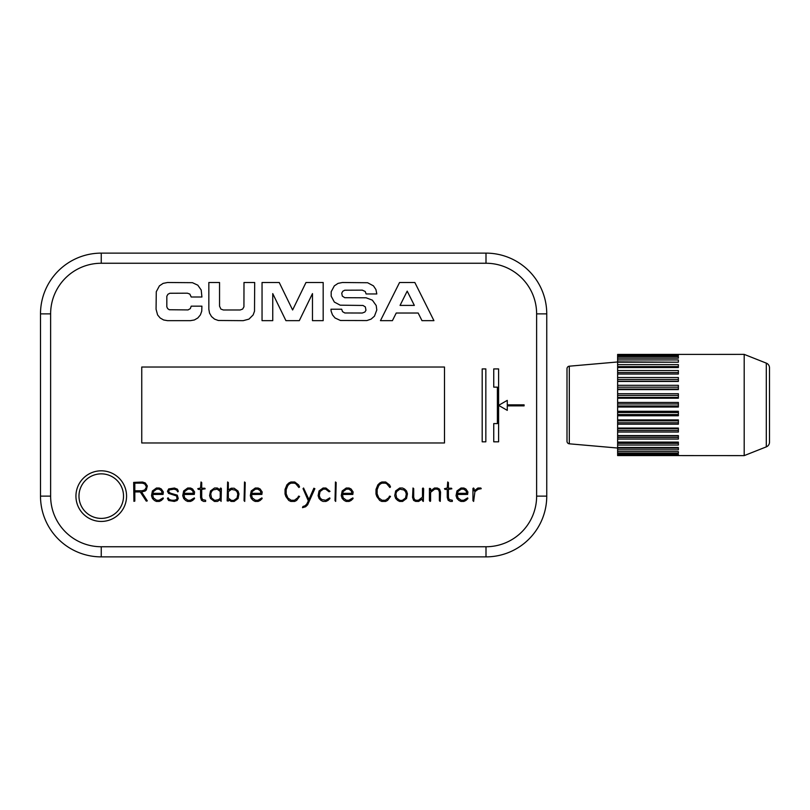 <?xml version="1.0" encoding="UTF-8"?>
<svg xmlns="http://www.w3.org/2000/svg" width="810" height="810" viewBox="0 0 810 810"><rect width="100%" height="100%" fill="white"/><g stroke="black" fill="none" stroke-linecap="round" stroke-linejoin="round"><path stroke-width="1.21" d="M482.193 441.815L482.193 368.914L485.838 368.914L485.838 441.815L482.193 441.815M493.746 387.139L493.746 368.914L498.606 368.914L498.606 441.815L493.746 441.815L493.746 423.589L497.391 423.589L497.391 387.139L493.746 387.139M507.273 410.356L498.606 405.365L507.273 400.363L507.273 404.858L524.1 404.858L524.1 405.871L507.273 405.871L507.273 410.356M141.75 442.969L141.75 367.031L444.487 367.031L444.487 442.969L141.75 442.969L444.487 442.969L444.487 367.031L141.75 367.031L141.75 442.969M486 263.25L486 253.125A60.75 60.75 0 0 1 546.75 313.875L546.75 496.125A60.75 60.75 0 0 1 486 556.875L101.25 556.875A60.75 60.75 0 0 1 40.5 496.125L40.5 313.875A60.75 60.75 0 0 1 101.25 253.125L486 253.125A60.75 60.75 0 0 1 546.75 313.875L536.625 313.875A50.625 50.625 0 0 0 486 263.25L101.25 263.25A50.625 50.625 0 0 0 50.625 313.875L50.625 496.125A50.625 50.625 0 0 0 101.25 546.75L486 546.75A50.625 50.625 0 0 0 536.625 496.125L536.625 313.875M156.067 309.217L157.596 314.938L160.157 317.986L163.6 319.97L167.528 320.659L190.451 320.659L194.37 319.97L197.812 317.986L200.374 314.938L201.731 311.202L201.913 306.16L191.211 306.16L190.32 308.61L188.052 309.916L169.27 309.744L167.65 308.61L166.819 306.828L166.83 296.257L167.883 294.313L169.837 293.26L187.394 293.19L189.844 294.081L191.211 297.007L201.913 297.007L201.214 290.041L197.812 285.191L192.436 282.68L167.528 282.508L163.134 283.378L159.418 285.859L156.279 291.721L156.067 309.217M208.838 309.217L209.527 313.126L211.521 316.568L214.569 319.13L218.315 320.487L243.223 320.659L248.953 319.13L253.145 314.938L254.512 311.202L254.684 282.508L243.992 282.508L243.931 306.828L242.625 309.086L240.165 309.977L223.357 309.977L220.897 309.086L219.54 306.16L219.54 282.508L208.838 282.508L208.838 309.217M262.045 320.659L272.747 320.659L272.747 293.605L285.92 320.659L299.305 320.659L312.478 293.605L312.478 320.659L323.18 320.659L323.18 282.508L305.988 282.508L292.613 309.977L279.237 282.508L262.045 282.508L262.045 320.659M331.138 311.202L332.505 314.938L335.057 317.986L340.443 320.487L366.839 320.568L371.071 319.13L374.443 316.194L376.792 309.977L376.215 305.552L372.347 300.145L366.12 297.796L344.746 297.695L342.306 296.075L341.739 293.21L342.782 291.256L344.746 290.213L362.293 290.142L365.229 291.499L366.12 293.959L376.812 293.959L375.941 289.575L373.461 285.859L367.588 282.731L342.427 282.508L338.043 283.378L334.327 285.859L331.189 291.721L331.189 296.187L334.327 302.049L340.2 305.178L363.001 305.461L365.35 306.919L365.968 310.26L364.875 312.032L362.293 313.024L344.827 312.974L342.559 311.668L341.668 309.217L330.966 309.217L331.138 311.202M392.415 320.659L396.232 313.024L418.162 313.024L421.98 320.659L433.937 320.659L414.841 282.508L399.553 282.508L380.457 320.659L392.415 320.659M407.197 291.134L400.059 305.4L414.345 305.4L407.197 291.134M142.509 482.041L145.273 482.942L147.329 485.97L146.327 489.959L145.132 491.052L141.558 491.933L147.329 500.874L146.276 501.137L140.231 491.933L134.825 491.933L134.825 501.086L133.923 501.339L133.67 482.406L142.509 482.041M144.666 483.914L142.266 483.145L134.825 483.145L134.825 490.779L142.104 490.779L144.666 489.949L146.165 487.721L146.165 486.202L144.666 483.914M156.472 488.005L159.317 488.025L161.322 488.997L163.357 491.974L163.033 494.424L152.644 494.485L153.454 497.917L156.674 500.266L159.114 500.266L163.114 497.897L163.306 498.595L161.332 500.469L159.327 501.42L156.36 501.42L154.437 500.469L152.442 498.494L151.49 495.669L152.412 490.961L156.472 488.005M161.433 490.759L159.114 489.159L156.654 489.159L153.465 491.528L152.847 493.32L162.223 493.32L161.433 490.759M174.413 488.025L177.4 489.189L178.342 491.245L177.805 491.903L176.509 489.959L174.099 489.159L169.32 489.898L168.672 491.224L169.351 492.561L170.93 493.33L177.238 495.133L178.261 498.504L177.137 500.489L174.292 501.42L168.612 500.499L167.457 498.433L168.055 497.796L169.331 499.547L171.76 500.266L174.272 500.266L176.57 499.497L177.025 498.626L176.54 495.973L168.571 493.381L167.457 491.316L168.672 488.926L174.413 488.025M187.718 488.005L190.563 488.025L192.567 488.997L194.602 491.974L194.278 494.424L183.89 494.485L184.7 497.917L187.92 500.266L190.35 500.266L194.349 497.897L194.542 498.595L192.567 500.469L190.573 501.42L187.596 501.42L185.682 500.469L183.678 498.494L182.736 495.669L183.657 490.961L187.718 488.005M192.679 490.759L190.36 489.159L187.9 489.159L184.71 491.528L184.083 493.32L193.469 493.32L192.679 490.759M201.012 481.98L201.71 482.578L201.71 488.227L204.788 488.227L205.163 488.825L201.71 489.392L201.71 497.37L202.48 499.567L205.629 500.266L205.629 501.42L203.573 501.42L201.467 500.276L200.556 497.451L200.556 489.392L198.248 489.392L197.782 488.663L200.556 488.005L201.012 481.98M214.528 488.005L217.353 488.025L220.229 490.009L220.229 488.44L220.816 488.005L221.383 488.643L221.079 501.4L220.229 499.719L217.414 501.42L214.407 501.42L210.519 498.474L209.577 495.659L210.499 490.951L214.528 488.005M220.229 491.457L217.141 489.159L213.202 489.878L211.542 491.538L210.742 493.897L211.542 497.998L214.701 500.408L218.619 499.659L220.229 498.099L220.229 491.457M227.61 481.98L228.329 482.547L228.329 489.979L231.194 488.227L234.141 488.227L238.029 491.083L238.97 493.938L238.059 498.545L234.161 501.42L231.154 501.42L228.329 499.719L228.329 501.096L227.165 500.874L227.61 481.98M235.406 490.182L231.427 489.392L228.329 491.67L228.329 498.13L231.437 500.408L233.827 500.408L237.036 498.069L237.816 494.191L237.016 491.721L235.406 490.182M244.509 481.98L245.217 482.537L244.742 501.42L244.063 500.631L244.509 481.98M255.292 488.005L258.137 488.025L260.142 488.997L262.177 491.974L261.853 494.424L251.465 494.485L252.274 497.917L255.494 500.266L257.934 500.266L261.934 497.897L262.126 498.595L260.152 500.469L258.147 501.42L255.18 501.42L253.257 500.469L251.262 498.494L250.31 495.669L251.232 490.961L255.292 488.005M260.253 490.759L257.934 489.159L255.474 489.159L252.285 491.528L251.667 493.32L261.043 493.32L260.253 490.759M294.729 481.98L298.617 484.937L299.558 486.891L298.91 487.519L295.913 483.874L294.374 483.145L291.074 483.145L289.453 483.924L287.803 485.575L286.183 489.696L286.183 493.867L287.864 497.937L291.104 500.266L294.425 500.266L297.695 497.806L298.566 496.125L299.589 496.408L296.612 500.428L294.668 501.42L290.78 501.42L288.775 500.448L285.889 496.56L285.029 493.978L285.049 489.382L286.912 484.836L288.917 482.932L290.911 481.98L294.729 481.98M303.558 488.005L308.934 499.537L313.855 488.238L314.877 488.673L307.638 504.812L305.613 506.766L302.505 507.667L302.94 506.503L305.097 505.734L306.777 504.053L308.347 500.874L303.041 488.643L303.558 488.005M323.099 488.005L325.954 488.025L330.014 491.356L329.042 491.771L325.681 489.159L323.281 489.159L320.061 491.528L319.282 495.568L320.092 497.887L321.762 499.527L325.742 500.266L329.741 497.897L329.933 498.595L327.959 500.469L325.954 501.42L322.988 501.42L321.064 500.469L319.069 498.494L318.117 495.669L319.039 490.961L323.099 488.005M335.451 481.98L336.17 482.537L335.694 501.42L335.016 500.631L335.451 481.98M346.245 488.005L349.09 488.025L351.094 488.997L353.13 491.974L352.806 494.424L342.417 494.485L343.227 497.917L346.447 500.266L348.887 500.266L352.887 497.897L353.069 498.595L351.094 500.469L349.1 501.42L346.123 501.42L344.209 500.469L342.215 498.494L341.263 495.669L342.184 490.961L346.245 488.005M351.206 490.759L348.887 489.159L346.427 489.159L343.238 491.528L342.62 493.32L351.996 493.32L351.206 490.759M385.671 481.98L389.569 484.937L390.511 486.891L389.863 487.519L386.866 483.874L385.327 483.145L382.026 483.145L380.406 483.924L378.756 485.575L377.136 489.696L377.136 493.867L378.817 497.937L382.057 500.266L385.378 500.266L388.648 497.806L389.509 496.125L390.541 496.408L387.565 500.428L385.621 501.42L381.733 501.42L379.728 500.448L376.842 496.56L375.982 493.978L376.002 489.382L377.865 484.836L379.87 482.932L381.864 481.98L385.671 481.98M399.694 488.005L402.529 488.025L404.534 488.987L406.509 490.921L407.45 493.827L406.529 498.494L402.61 501.42L399.583 501.42L397.669 500.438L395.675 498.474L394.723 495.659L395.644 490.951L399.694 488.005M403.876 489.959L399.867 489.159L396.687 491.538L395.877 493.897L396.687 497.998L399.877 500.408L402.276 500.408L405.516 498.028L406.296 494.059L405.486 491.538L403.876 489.959M412.989 488.005L413.697 488.582L413.697 497.269L414.517 499.578L415.996 500.266L418.456 500.266L422.496 497.087L422.496 488.42L423.083 488.005L423.65 488.663L423.346 501.42L422.496 500.813L422.496 498.818L418.669 501.42L415.662 501.4L413.637 500.418L412.543 497.411L412.989 488.005M434.504 488.005L437.38 488.025L439.587 489.2L440.549 492.034L440.245 501.4L439.384 500.783L439.384 492.126L438.595 489.878L437.127 489.159L434.666 489.159L430.596 492.338L430.596 501.046L430.11 501.42L429.442 500.62L429.442 488.4L430.596 488.602L430.596 490.88L434.504 488.005M447.707 481.98L448.416 482.578L448.416 488.227L451.494 488.227L451.858 488.825L448.416 489.392L448.416 497.37L449.175 499.567L452.334 500.266L452.324 501.42L450.269 501.42L448.163 500.276L447.262 497.451L447.262 489.392L444.953 489.392L444.477 488.663L447.262 488.005L447.707 481.98M461.032 488.005L463.877 488.025L465.882 488.997L467.917 491.974L467.593 494.424L457.204 494.485L458.014 497.917L461.234 500.266L463.674 500.266L467.674 497.897L467.866 498.595L465.892 500.469L463.887 501.42L460.92 501.42L458.997 500.469L457.002 498.494L456.05 495.669L456.972 490.961L461.032 488.005M465.993 490.759L463.674 489.159L461.214 489.159L458.025 491.528L457.407 493.32L466.783 493.32L465.993 490.759M477.951 488.005L480.836 488.025L481.241 488.703L478.113 489.291L474.913 491.68L473.627 501.42L472.949 500.62L472.949 488.43L473.526 488.005L474.103 488.622L474.103 490.88L477.951 488.005M75.938 496.125A25.312 25.312 0 0 1 101.25 470.812A25.312 25.312 0 0 1 126.562 496.125A25.312 25.312 0 0 1 101.25 521.438A25.312 25.312 0 0 1 75.938 496.125A25.312 25.312 0 0 0 101.25 521.438A25.312 25.312 0 0 0 126.562 496.125M567 368.722L567 441.278L567 368.722A2.531 2.531 0 0 1 569.308 366.191L617.625 361.969M567 441.278A2.531 2.531 0 0 0 569.308 443.809L617.625 448.031M769.5 442.159L769.5 367.841L769.5 442.159A5.062 5.062 0 0 1 766.3 446.867L744.188 455.625L744.188 354.375L617.625 354.416L678.375 354.77L678.375 355.539L617.625 355.539L617.625 354.77M769.5 367.841A5.062 5.062 0 0 0 766.3 363.133L744.188 354.375M617.625 356.623L678.375 356.623L678.375 358.162L617.625 358.162L617.625 355.539M617.625 359.944L678.375 359.944L678.375 362.202L617.625 361.837L617.625 358.162M678.375 362.202L617.625 362.202L617.625 364.632L678.375 364.632L678.375 367.548L617.625 367.548L617.625 370.555L678.375 370.555L678.375 374.038L617.625 374.038L617.625 377.521L678.375 377.521L678.375 381.459L617.625 381.459L617.625 385.317L678.375 385.317L678.375 389.6L617.625 389.6L617.625 393.721L678.375 393.721L678.375 398.206L617.625 398.206L617.625 402.459L678.375 402.459L678.375 407.025L617.625 407.025L617.625 411.277L678.375 411.277L678.375 415.773L617.625 415.773L617.625 419.904L678.375 419.904L678.375 424.197L617.625 424.197L617.625 428.075L678.375 428.075L678.375 432.044L617.625 432.044L617.625 435.557L678.375 435.557L678.375 439.06L617.625 439.06L617.625 442.098L678.375 442.098L678.375 445.044L617.625 445.044L617.625 447.515L678.375 447.515L678.375 449.813L617.625 449.813L617.625 451.646L678.375 451.646L678.375 453.225L617.625 453.225L617.625 454.349L678.375 454.349L678.375 455.169L617.625 455.564L744.188 455.625M678.375 455.564L617.625 455.584M617.625 454.349L617.625 455.169M617.625 451.646L617.625 453.225M617.625 447.515L617.625 449.813M617.625 442.098L617.625 445.044M678.375 435.861L617.625 435.861L617.625 439.06M678.375 428.723L617.625 428.723L617.625 432.044M617.625 428.723L617.625 428.075M678.375 420.866L617.625 420.866L617.625 424.197M617.625 420.866L617.625 419.904M678.375 412.523L617.625 412.523L617.625 415.773M617.625 412.523L617.625 411.277M678.375 403.957L617.625 403.957L617.625 407.025M617.625 403.957L617.625 402.459M678.375 395.422L617.625 395.422L617.625 398.206M617.625 395.422L617.625 393.721M678.375 387.18L617.625 387.18L617.625 389.6M617.625 387.18L617.625 385.317M678.375 379.475L617.625 379.475L617.625 381.459M617.625 379.475L617.625 377.521M678.375 374.038L678.375 372.549L617.625 372.549L617.625 374.038M617.625 372.549L617.625 370.555M678.375 367.548L678.375 366.606L617.625 366.606L617.625 367.548M617.625 366.606L617.625 364.632M678.375 454.349L678.375 455.169M678.375 451.646L678.375 453.225M678.375 447.515L678.375 448.143L617.625 448.143M678.375 442.098L678.375 443.353L617.625 443.353M678.375 437.41L617.625 437.41M678.375 430.475L617.625 430.475M678.375 422.769L617.625 422.769M678.375 414.517L617.625 414.517M678.375 405.982L617.625 405.982M678.375 397.416L617.625 397.416M678.375 389.083L617.625 389.083M678.375 381.226L617.625 381.226M678.375 356.623L678.375 358.162M678.375 354.77L678.375 355.539M536.625 496.125L546.75 496.125A60.75 60.75 0 0 1 486 556.875L486 546.75M50.625 313.875L40.5 313.875A60.75 60.75 0 0 1 101.25 253.125L101.25 263.25M101.25 546.75L101.25 556.875A60.75 60.75 0 0 1 40.5 496.125L50.625 496.125M123.525 496.125A22.275 22.275 0 0 0 101.25 473.85A22.275 22.275 0 0 0 78.975 496.125A22.275 22.275 0 0 0 101.25 518.4A22.275 22.275 0 0 0 123.525 496.125M569.308 366.191L569.308 443.809M766.3 446.867L766.3 363.133"/></g></svg>
